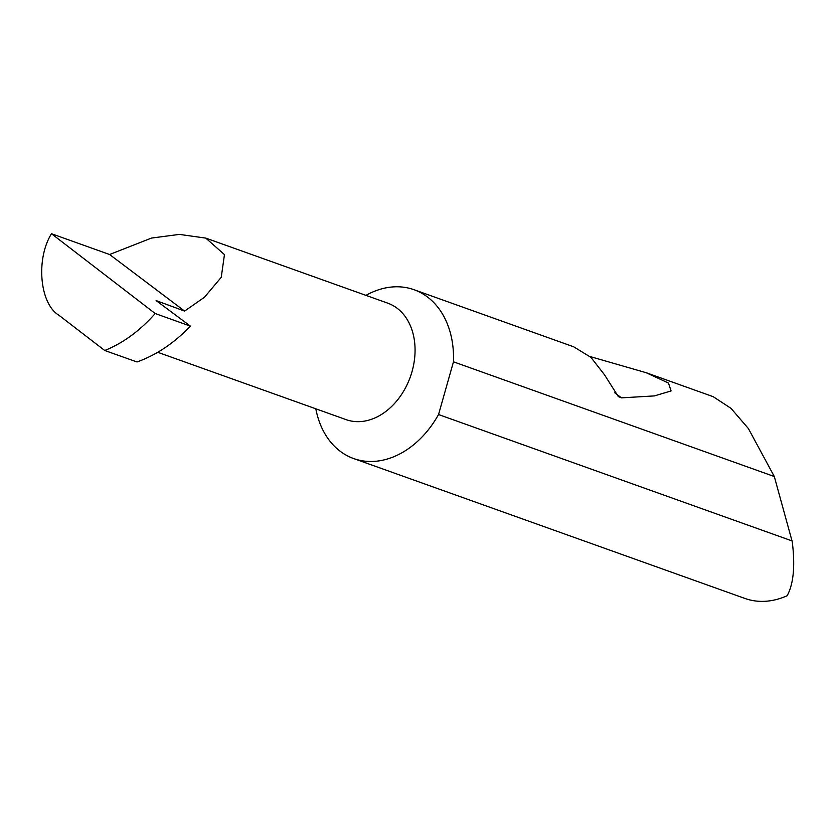 <?xml version="1.0" encoding="UTF-8"?>
<svg xmlns="http://www.w3.org/2000/svg" width="835" height="835" viewBox="0 0 835 835"><rect width="100%" height="100%" fill="white"/><g stroke="black" fill="none" stroke-linecap="round" stroke-linejoin="round"><path stroke-width="1.25" d="M190.38 326.109L155.195 313.532L51.488 233.727L109.604 254.508L151.49 238.069L179.441 234.395L205.796 238.111L224.458 254.591L221.244 277.314L204.46 297.25L184.598 311.09L156.114 300.569L190.38 326.109C174.285 343.018 156.489 354.969 137.013 361.972L104.719 350.491L137.013 361.972M205.796 238.111L387.795 303.178A61.842 46.029 109.7 0 1 404.474 389.705A61.842 46.029 109.7 0 1 346.16 419.65L157.752 352.286M590.011 356.535L646.05 372.671L668.47 383.046L671.09 390.947L654.4 395.905L621.47 397.857L618.307 396.583L604.477 374.758L590.919 357.349L573.666 346.796L414.024 289.714A89.648 66.727 -70.3 0 0 365.949 295.371M315.818 408.795A89.648 66.727 -70.3 0 0 353.654 458.551L744.914 598.444A89.648 66.727 -70.3 0 0 787.134 595.741C793.563 583.936 795.264 565.932 792.248 541.738L774.306 476.524L748.379 428.543L730.99 408.336L713.163 396.667L646.05 372.671M774.306 476.524L453.468 361.816A89.648 66.727 -70.3 0 0 414.024 289.714M353.654 458.551A89.648 66.727 -70.3 0 0 438.198 415.152A89.648 66.727 -70.3 0 0 438.542 414.536L792.144 540.955M155.195 313.532C139.946 330.743 123.152 343.049 104.813 350.46M51.488 233.727C35.654 259.048 39.725 303.867 58.888 315.223L104.719 350.491M109.604 254.508L184.598 311.09M453.468 361.816L438.542 414.536M159.495 303.23L160.038 302.312M621.47 397.857L614.737 392.774"/></g></svg>
